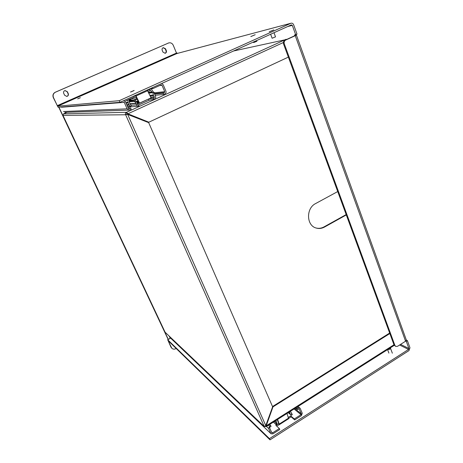 <?xml version="1.0" encoding="UTF-8"?>
<svg xmlns="http://www.w3.org/2000/svg" width="463" height="463" viewBox="0 0 463 463"><rect width="100%" height="100%" fill="white"/><g stroke="black" fill="none" stroke-linecap="round" stroke-linejoin="round"><path stroke-width="0.69" d="M137.789 104.806L138.576 104.956L137.696 104.597L136.915 102.473L135.595 100.593L134.947 101.148L136.122 103.544L130.045 103.949M139.236 103.243L137.523 104.025M150.197 96.078L153.6 95.748L154.387 96.981L153.93 98.006L148.976 98.949M136.463 101.819L138.153 101.027M138.049 100.807L136.261 101.53M138.362 101.443L136.602 102.016M137.013 102.624L138.599 101.935M137.297 103.307L138.923 102.595M137.343 103.29L137.187 102.983L138.761 102.265M138.599 105.02L148.976 100.28L148.496 99.169M148.976 100.28L154.468 99.267L155.892 97.184L155.267 95.719L155.892 97.184M127.8 107.051L139.091 106.177M138.489 106.496L136.99 105.819L136.122 103.544M153.6 95.748L153.322 95.002L149.844 95.355M148.745 93.092L154.324 92.461L155.267 95.719M148.785 93.167L154.324 92.461M152.993 92.693L153.322 95.002M135.595 100.593L129.16 101.125M135.723 102.931L134.6 101.426L129.264 101.848M134.6 101.426L134.947 101.148M132.186 98.96L136.307 97.242M132.603 98.92L131.411 98.324M153.78 92.525L151.169 88.855M148.021 89.996L147.934 91.414M127.678 100.014L128.176 102.954L129.275 105.147L130.514 106.449L131.44 105.512L130.201 104.204L129.368 102.416L128.992 99.973L129.374 99.25L129.924 99.041L132.534 100.332L136.909 98.469M148.687 92.965L149.196 90.748L150.093 89.903L152.449 92.675M127.603 106.612L130.514 106.449M128.268 108.122L130.618 108.012L129.003 108.695L128.338 108.273L125.473 101.796L125.809 100.859L134.305 97.016L133.882 96.049M124.373 100.344L124.246 102.352L127.117 108.828L129.067 110.09L131.179 109.291L130.618 108.012M161.697 83.473L163.196 84.717L165.91 91.13C166.292 92.34 165.968 93.242 164.938 93.856L163.607 94.464L155.018 95.314M152.42 87.669L152.831 88.636L161.13 84.879L162.009 85.256L164.73 91.668L164.4 92.588L163.069 93.196L163.607 94.464M152.831 88.636L150.18 88.682M150.301 88.965L147.367 90.291M135.659 95.245L139.554 103.122L151.071 97.872L147.205 90.025M135.271 95.419L135.399 95.702L134.01 96.333M151.071 97.872L139.299 103.365L135.399 95.702M154.619 94.082L163.069 93.196M289.352 411.96L289.931 413.366L288.733 412.354M274.449 421.423L275.919 422.748L276.631 424.635L277.268 424.322L276.006 420.433M275.329 421.851L275.097 421.127L275.583 422.233L274.686 421.272M290.44 411.266L292.298 414.559L292.014 414.831L291.447 413.505M288.524 412.487L290.203 413.905L289.931 413.366M275.919 422.748L275.583 422.233M290.203 413.905L291.383 415.328L292.014 414.831M291.383 415.328L288.241 412.666M273.373 422.106L276.284 424.762L276.046 423.304M276.631 424.635L276.284 424.762M271.098 423.552L272.881 422.418M287.506 413.135L288.414 412.817M298.01 406.462L300.227 408.453L302.258 413.256L301.419 415.618L294.711 419.906L291.077 416.816L288.709 418.326M277.586 419.432L279.397 424.612L276.619 426.035M266.474 426.487L268.656 428.547L269.512 426.145L270.623 425.439L271.046 426.4L269.935 427.106L269.645 427.916L271.879 432.888L272.499 432.911L279.345 428.53L279.762 429.479L272.921 433.86L271.087 433.796L169.36 336.809M295.562 408.019L297.478 409.581L299.133 408.893L301.297 413.87L301.014 414.669L294.306 418.957L294.711 419.906M299.845 407.944L298.16 407.938L297.072 408.626L297.478 409.581M268.656 428.547L270.791 433.38M279.345 428.53L275.844 425.323L278.738 423.593L277.296 419.617M279.027 424.502L278.732 423.483M288.623 418.726L286.967 413.476M288.368 417.342L290.671 415.878L291.077 416.816M290.671 415.878L294.306 418.957M295.99 407.747L297.072 408.626M270.623 425.439L269.611 424.496M253.44 42.011L253.66 42.59L256.861 41.276M250.801 36.583L255.188 34.719L250.801 36.583M270.635 34.245L272.122 38.238L275.52 36.849M269.171 31.866L273.807 29.904L269.171 31.866M390.28 347.887L390.517 348.257C390.118 349.247 389.209 349.652 387.78 349.472M295.95 34.615L296.389 35.061L295.249 35.692L285.648 40.09C284.288 40.9 283.842 42.156 284.299 43.852L394.91 345.439L395.767 346.446L397.601 346.278L405.571 341.208L406.259 339.801M406.369 340.155L407.405 340.646L409.969 347.782L408.962 350.607L269.998 439.85L168.104 340.635M291.082 23.214L176.866 53.54L291.082 23.214C292.246 23.017 293.096 23.526 293.635 24.759L297.014 34.129L294.543 35.003L294.775 35.645L296.106 35.038M290.781 23.318L119.246 100.691L119.975 102.329L291.349 24.88L292.298 25.361L295.683 34.742M407.405 340.646L406.3 341.353L408.875 348.489L408.534 349.426L269.46 438.64L269.998 439.85M406.3 341.353L405.744 341.086M294.798 35.709L284.907 40.252C283.553 41.062 283.101 42.312 283.559 44.008L394.054 345.01L395.767 346.446M176.478 53.066L176.866 53.54L57.632 106.189L57.285 105.657L176.478 53.066L173.255 45.252C172.248 43.262 170.731 42.486 168.711 42.932L55.242 92.253C53.106 93.457 52.464 95.251 53.314 97.629L58.141 107.266L119.975 102.329M57.632 106.189L119.246 100.691M168.711 42.932L55.415 92.212C53.28 93.422 52.637 95.216 53.488 97.6L57.285 105.657M77.668 98.856L80.359 97.687L77.668 98.856M130.497 92.044L134.154 90.453L130.497 92.044M269.836 31.565L273.054 30.205L269.836 31.565M251.438 36.293L254.482 35.003L251.438 36.293M269.46 438.64L167.733 339.784L170.94 347.134L171.854 348.298L168.098 340.641M162.964 52.116L162.2 50.282C161.83 49.026 162.195 48.146 163.3 47.648L165.563 48.812L166.327 50.641C166.697 51.92 166.315 52.799 165.187 53.286L162.964 52.116M64.588 95.222L63.715 93.341C63.275 91.946 63.72 91.014 65.057 90.54L67.378 91.738L68.252 93.613C68.692 95.054 68.211 95.997 66.817 96.431L64.588 95.222M163.138 47.706L165.233 48.91L165.997 50.739C166.356 51.925 166.032 52.788 165.019 53.326M64.959 90.557L67.187 91.778L68.055 93.653C68.495 95.037 68.049 95.968 66.718 96.443M176.166 348.471L175.824 348.668C174.325 349.426 173.006 349.305 171.854 348.298M167.739 338.575L58.755 107.219M168.057 338.881L58.94 107.202M176.397 52.863L177.665 53.309M127.458 113.765L126.879 113.423L126.602 114.193L127.394 114.303L125.647 114.766L126.677 114.297M393.967 344.779L266.202 425.844L266.439 426.51L264.176 426.429L165.1 332.214L62.997 115.391L125.647 114.766L264.066 426.11M126.602 114.193L125.577 114.668C125.143 113.655 125.421 112.885 126.405 112.353L126.879 113.423M265.924 426.55L265.658 425.954L272.626 406.803L148.687 122.654L127.394 114.303M265.849 425.763L127.62 114.274M286.655 39.448L233.589 50.982M63.605 113.823L67.054 112.283L63.547 113.852L62.997 115.391M63.547 113.852L126.526 112.306L127.655 113.568M127.001 113.377L126.526 112.306L286.134 39.268M265.548 425.983L265.803 426.562M288.368 57.111L148.849 122.203L127.591 113.817M148.849 122.203L127.881 113.811L283.379 42.509M265.918 425.572L266.202 425.844L272.979 406.89L389.846 333.539M272.516 406.555L389.661 333.036M265.785 425.619L266.213 426.093M63.02 115.455L165.054 332.139M165.1 332.214L264.176 426.429M272.539 406.502L272.979 406.89M264.02 426.11L265.646 425.966M346.301 214.925L324.522 227.049C321.826 228.508 319.082 228.849 316.298 228.074C306.361 225.747 305.817 208.281 315.627 203.552L337.724 191.555M128.801 114.303L128.673 114.656M128.419 114.552L128.546 114.199M316.061 227.999C318.764 228.676 321.409 228.311 324.013 226.899L346.174 214.572M77.906 98.787L80.134 97.826M130.699 91.998L133.946 90.609M134.12 99.736L137.384 99.447M150.365 98.312L153.93 98.006M138.454 105.072L138.119 105.089M153.224 98.202L153.768 99.464M136.585 98.613L136.961 98.578M150.799 97.311L154.387 96.981M136.359 101.49L136.498 101.808M138.229 101.455L138.466 101.999M136.516 104.951L131.214 105.269M154.659 94.307L153.901 92.536M136.348 104.349L136.99 105.819M129.941 103.712L136 103.301M127.337 100.17L127.69 100.141M125.814 102.56L128.014 102.392M126.752 104.679L128.876 104.54M128.176 102.954L126.058 103.11M129.275 105.147L127.018 105.286M130.983 99.759L128.986 99.933M149.323 90.326L150.683 90.152M152.09 91.894L149.115 92.241M149.045 92.421L152.188 92.062M129.223 99.348L130.45 99.232M61.481 107.242L124.246 102.352M136.058 95.963L147.604 90.736M127.117 108.828L63.495 111.525M159.527 85.603L162.009 85.256M164.73 91.668L154.393 92.82M128.755 108.66L129.246 108.637M164.4 92.588L154.538 93.648M289.711 412.325L289.311 411.989M290.99 412.44L290.515 411.335M275.989 422.939L274.368 421.475M288.634 418.072L279.293 424.027M294.069 408.968L301.014 414.669M272.499 432.911L271.393 431.857M298.942 408.806L299.26 409.066M301.297 413.87L294.763 408.522M297.072 407.058L298.16 407.938M269.512 426.145L268.499 425.202M295.249 35.692L405.571 341.208M285.648 40.09L284.907 40.252M287.604 26.576L292.298 25.361M408.875 348.489L400.564 344.397M170.94 347.134L171.258 347.453M399.598 345.004L408.534 349.426M167.733 339.784L170.644 338.129M394.91 345.439L394.054 345.01M283.559 44.008L284.299 43.852M165.563 48.812L165.233 48.91M165.997 50.739L166.327 50.641M168.063 43.157L168.399 43.047M324.013 226.899L324.522 227.049M139.126 106.218L138.576 104.956M129.084 100.627L132.534 100.332M64.843 112.359L129.067 110.09M169.58 337.116L271.087 433.796M279.397 424.612L288.727 418.656M256.6 40.588L256.872 41.305M273.998 32.723L275.531 36.89M392.346 353.2L390.517 348.257M388.897 353.101L387.595 349.588M296.389 35.061L406.369 340.108M167.612 339.709L170.546 338.042M266.439 426.51L394.227 345.375"/></g></svg>
